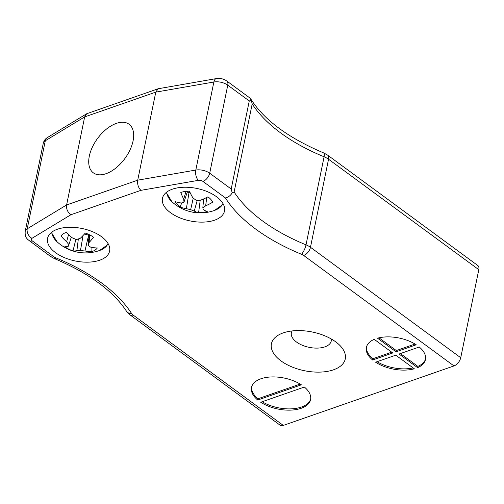 <?xml version="1.0" encoding="UTF-8"?>
<svg xmlns="http://www.w3.org/2000/svg" width="504" height="504" viewBox="0 0 504 504"><rect width="100%" height="100%" fill="white"/><g stroke="black" fill="none" stroke-linecap="round" stroke-linejoin="round"><path stroke-width="0.76" d="M70.894 214.742L31.966 238.323A3.767 1.978 -168.4 0 0 32.25 240.893L53.752 256.7A7.541 3.95 -168.4 0 0 55.975 257.922A154.539 80.98 11.6 0 1 131.563 313.475A7.541 3.95 -168.4 0 0 133.025 314.969L283.279 425.414L453.965 365.929L303.704 255.484A7.541 3.95 -168.4 0 0 301.48 254.262A154.539 80.98 11.6 0 1 225.401 197.927L202.936 181.409A3.767 1.978 -168.4 0 0 198.299 180.356A7.541 3.856 -99.9 0 1 195.791 170.062L137.712 180.174C137.22 184.212 138.272 187.608 140.881 190.348L70.894 214.742C67.605 212.234 66.175 208.971 66.597 204.958L137.712 180.174L155.793 92.119L84.672 116.903L45.297 140.755A11.309 5.928 -168.4 0 0 43.275 143.319C43.848 140.811 45.234 138.883 47.426 137.535A7.541 5.588 58.8 0 0 45.297 140.755L27.222 228.81L66.597 204.958L84.672 116.903L86.707 113.74L47.426 137.535M116.355 123.379A30.152 16.953 126.3 0 1 129.055 124.242A30.152 16.953 126.3 0 1 124.853 158.577A30.152 16.953 126.3 0 1 93.335 172.834A30.152 16.953 126.3 0 1 92.32 147.256A30.152 16.953 126.3 0 1 116.355 123.379M374.245 339.343A30.152 15.8 -168.4 0 0 366.383 347.432A30.152 15.8 -168.4 0 0 372.595 359.995L392.774 352.964L374.245 339.343M417.602 367.655A30.152 15.8 -168.4 0 0 425.458 359.56A30.152 15.8 -168.4 0 0 419.252 347.004L399.067 354.035L417.602 367.655L417.86 366.395L400.403 353.569M395.785 355.175L375.606 362.212A30.152 15.8 -168.4 0 0 414.32 368.796L395.785 355.175M257.714 400.031L301.354 384.823A30.152 15.8 -168.4 0 0 270.705 376.979A30.152 15.8 -168.4 0 0 251.502 387.469A30.152 15.8 -168.4 0 0 257.714 400.031L257.972 398.771L300.157 384.073M260.726 402.249A30.152 15.8 -168.4 0 0 291.375 410.092A30.152 15.8 -168.4 0 0 310.577 399.596A30.152 15.8 -168.4 0 0 304.366 387.041L260.726 402.249M416.235 344.786A30.152 15.8 -168.4 0 0 377.527 338.197L396.056 351.817L416.235 344.786M99.685 260.228A31.664 16.588 -168.4 0 0 109.601 251.087A31.664 16.588 -168.4 0 0 81.925 228.469A31.664 16.588 -168.4 0 0 47.571 238.354A31.664 16.588 -168.4 0 0 64.531 257.683A31.664 16.588 -168.4 0 0 99.685 260.228M214.572 220.191A31.664 16.588 -168.4 0 0 224.488 211.05A31.664 16.588 -168.4 0 0 196.806 188.433A31.664 16.588 -168.4 0 0 162.458 198.318A31.664 16.588 -168.4 0 0 179.411 217.646A31.664 16.588 -168.4 0 0 214.572 220.191M333.459 369.823A37.693 19.751 -168.4 0 0 339.891 345.435A37.693 19.751 -168.4 0 0 281.673 333.484A37.693 19.751 -168.4 0 0 281.73 361.425A37.693 19.751 -168.4 0 0 333.459 369.823M158.155 88.754L216.374 78.586A7.541 3.856 80.1 0 0 213.866 82.007L195.791 170.062A11.309 5.928 11.6 0 1 209.696 173.212L231.197 189.019L232.212 192.874L234.121 191.993A147.004 77.03 -168.4 0 0 306.016 244.843L324.091 156.788A7.541 2.174 112.3 0 0 323.707 152.939L327.537 155.062L477.792 265.514A7.541 4.24 126.3 0 1 478.8 269.678L328.545 159.232A15.076 7.9 -168.4 0 0 324.091 156.788A147.004 77.03 11.6 0 1 252.195 103.937L251.25 100.151L249.272 100.964L227.77 85.157A11.309 5.928 -168.4 0 0 213.866 82.007L155.793 92.119L158.155 88.754L86.707 113.74M301.48 254.262A7.541 2.174 -67.7 0 0 306.016 244.843A15.076 7.9 11.6 0 1 310.47 247.288L460.725 357.733L478.8 269.678M460.725 357.733A7.541 4.24 126.3 0 1 453.965 365.929M283.279 425.414A7.541 4.24 126.3 0 1 280.104 425.2L129.849 314.748A7.541 4.24 -53.7 0 0 133.025 314.969M234.121 191.993L252.195 103.937M231.197 189.019L249.272 100.964M216.374 78.586C220.141 78.013 223.606 78.813 226.762 80.987L249.858 97.965L251.25 100.151M225.401 197.927C228.224 197.297 230.498 195.615 232.212 192.874M251.654 386.845A30.152 15.8 -168.4 0 0 257.972 398.771M262.181 401.738A30.152 15.8 -168.4 0 0 291.816 408.826A30.152 15.8 -168.4 0 0 310.685 398.966M377.061 361.702A30.152 15.8 -168.4 0 0 413.11 367.914M417.86 366.395A30.152 15.8 -168.4 0 0 425.565 358.93M415.038 344.037L396.314 350.557L396.056 351.817M396.314 350.557L378.989 337.825M391.696 352.17L372.853 358.735L372.595 359.995M366.534 346.809A30.152 15.8 -168.4 0 0 372.853 358.735M292.112 330.939A20.355 10.666 -168.4 0 0 291.369 332.804A20.355 10.666 -168.4 0 0 302.268 345.227A20.355 10.666 -168.4 0 0 324.872 346.865A20.355 10.666 -168.4 0 0 331.248 340.988A20.355 10.666 -168.4 0 0 331.298 338.984M222.913 203.458A28.703 15.038 11.6 0 1 214.458 210.445L223.322 204.196M166.226 192.471L171.908 201.713A28.703 15.038 11.6 0 1 166.887 191.961M200.68 200.138A41.851 27.235 -36.9 0 0 207.925 196.844A19.467 10.2 11.6 0 1 212.663 202.211A41.851 31.059 133.5 0 1 205.663 205.783A41.511 20.922 115.5 0 1 202.822 207.812A41.511 5.638 90.8 0 0 203.358 209.702A41.851 18.364 77.1 0 0 207.257 211.384A19.467 10.2 11.6 0 1 198.607 212.669A41.851 22.189 -93.7 0 1 194.254 211.05A41.511 31.531 -112.5 0 1 190.663 209.614A41.511 36.301 165.5 0 1 186.379 208.643A41.851 31.059 133.5 0 1 180.142 207.031A19.467 10.2 11.6 0 1 175.405 201.663A41.851 27.235 -36.9 0 0 181.402 202.999A41.511 17.13 -55.4 0 0 184.017 202.072A41.511 9.431 -80.6 0 1 183.708 199.086A41.851 22.189 -93.7 0 1 180.81 192.49A19.467 10.2 11.6 0 1 189.466 191.211A41.851 18.364 77.1 0 0 192.805 197.738A41.511 27.739 57.9 0 0 196.169 200.271A41.511 32.508 -8.4 0 0 200.68 200.138M186.064 191.344L183.708 199.086M187.513 191.243L184.017 202.072M181.724 202.904L180.142 207.031M186.965 192.938L189.006 192.635L186.379 208.643M193.252 198.103L190.663 209.614M189.006 192.635L190.172 192.736M197.266 200.277L194.254 211.05M200.22 200.17L198.607 212.669M203.666 198.929L202.822 207.812M206.747 197.461L205.663 205.783M108.032 243.495A28.703 15.038 11.6 0 1 99.578 250.482A28.703 15.038 11.6 0 1 99.572 250.482L108.442 244.232M51.345 232.508L57.028 241.75A28.703 15.038 11.6 0 1 52.006 231.998M80.401 238.197A41.851 14.446 -58.8 0 0 85.289 233.069A19.467 10.2 11.6 0 1 93.511 237.22A41.851 18.264 112.2 0 1 89.044 242.563A41.511 4.933 99.9 0 1 88.137 245.347A41.511 20.79 73.3 0 0 90.676 247.149A41.851 29.604 52.1 0 0 97.322 247.962A19.467 10.2 11.6 0 1 91.867 251.597A41.851 33.428 -118.7 0 1 84.937 250.967A41.511 36.981 -157.5 0 1 80.476 250.45A41.511 28.835 128.5 0 1 76.891 250.664A41.851 18.264 112.2 0 1 73.017 250.879A19.467 10.2 11.6 0 1 64.795 246.727A41.851 14.446 -58.8 0 0 68.248 246.292A41.511 1.147 -71.5 0 0 68.935 244.616A41.511 24.583 -97.4 0 1 66.623 241.712A41.851 33.428 -118.7 0 1 60.978 235.985A19.467 10.2 11.6 0 1 66.434 232.35A41.851 29.604 52.1 0 0 72.355 237.888A41.511 33.195 19.8 0 0 76.595 239.507A41.511 25.043 -42 0 0 80.401 238.197M68.569 234.536L66.623 241.712M71.329 237.037L68.935 244.616M75.883 239.268L73.017 250.879M78.347 238.946L76.891 250.664M83.047 235.538L80.476 250.45M84.401 234.07L88.647 235.141L84.937 250.967M91.917 247.407L91.867 251.597M88.647 235.141L89.088 235.368M89.164 234.618L88.137 245.347M89.838 234.952L89.044 242.563M198.299 180.356L140.881 190.348M129.849 314.748L126.517 311.27C112.972 290.751 88.937 273.193 54.413 258.609L50.583 256.479L27.581 239.356C26.599 237.882 24.822 237.233 25.2 231.374A11.309 5.928 11.6 0 1 27.222 228.81A7.541 5.588 58.8 0 0 31.966 238.323M303.704 255.484A7.541 4.24 -53.7 0 0 310.47 247.288L328.545 159.232A7.541 4.24 126.3 0 0 327.537 155.062M202.936 181.409A7.541 4.24 -53.7 0 0 209.696 173.212L227.77 85.157A7.541 4.24 126.3 0 0 226.762 80.987M126.517 311.27A7.541 5.714 -32.8 0 0 131.563 313.475M54.413 258.609A7.541 2.174 -67.7 0 0 55.975 257.922M50.583 256.479A7.541 4.24 -53.7 0 0 53.752 256.7M29.075 240.673A7.541 4.24 -53.7 0 0 32.25 240.893M25.2 231.374L43.275 143.319M323.707 152.939C288.351 137.964 264.039 119.971 250.772 98.954M171.908 201.713A41.882 41.882 0 0 0 214.458 210.445M57.028 241.75A41.882 41.882 0 0 0 99.572 250.482"/></g></svg>
